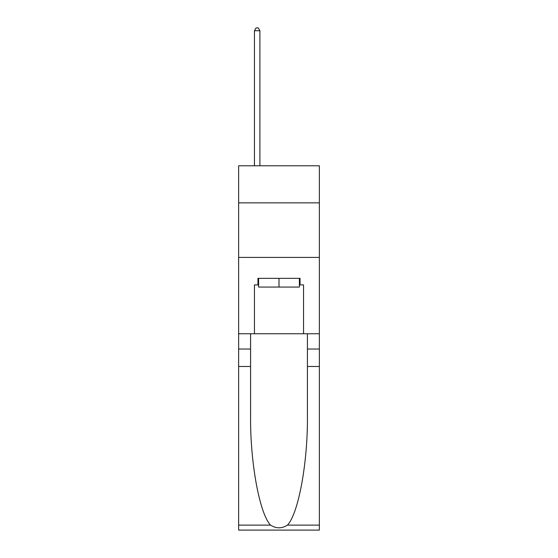<?xml version="1.0" encoding="UTF-8"?>
<svg xmlns="http://www.w3.org/2000/svg" width="558" height="558" viewBox="0 0 558 558"><rect width="100%" height="100%" fill="white"/><g stroke="black" fill="none" stroke-linecap="round" stroke-linejoin="round"><path stroke-width="0.84" d="M319.357 202.861L319.357 165.775L238.643 165.775L238.643 202.861L319.357 202.861L319.357 333.761L303.545 333.761L303.545 284.887L300.051 284.887L300.051 278.344L257.949 278.344L257.949 284.887L258.605 284.887M238.643 366.48L250.584 366.48L250.584 415.124C250.005 461.619 259.435 513.562 270.56 525.12C276.182 528.712 281.811 528.712 287.44 525.12L319.357 525.12L319.357 530.1L238.643 530.1L238.643 202.861M299.395 278.344L299.395 287.07L258.605 287.07L258.605 278.344M279 278.344L279 287.07M287.44 525.12C298.565 513.562 307.995 461.619 307.416 415.124L307.416 333.761M307.416 366.48L319.357 366.48L319.357 333.761M250.584 333.761L250.584 366.48M319.357 525.12L319.357 366.48M238.643 333.761L254.455 333.761L254.455 284.887L257.949 284.887M238.643 257.405L319.357 257.405M254.455 333.761L303.545 333.761M299.395 284.887L300.051 284.887M259.909 165.775L259.909 30.739L254.455 30.739L254.455 165.775M254.455 30.739L256.094 27.9L258.277 27.9L259.909 30.739M307.416 349.029L319.357 349.029M250.584 349.029L238.643 349.029M238.643 525.12L270.56 525.12"/></g></svg>
